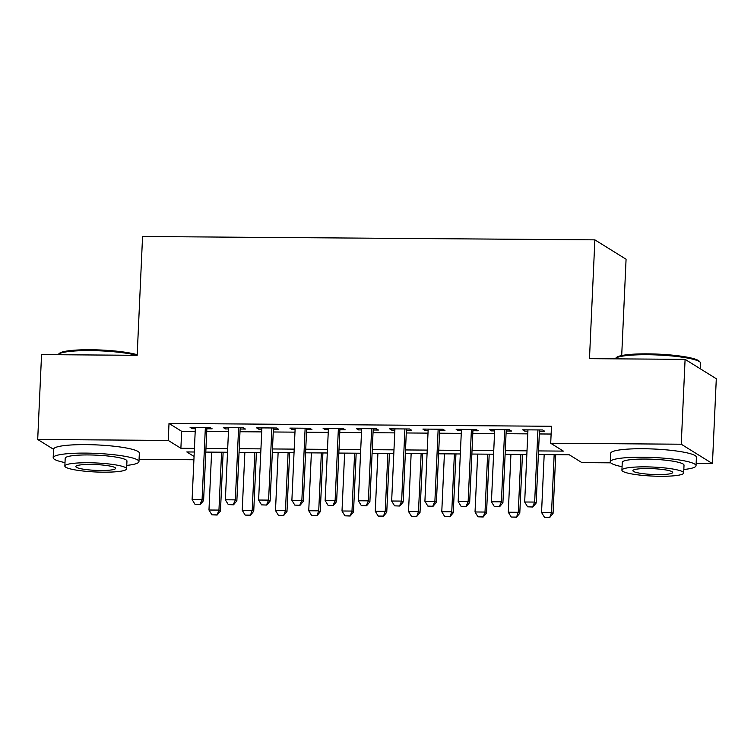 <?xml version="1.0" encoding="UTF-8"?>
<svg xmlns="http://www.w3.org/2000/svg" width="754" height="754" viewBox="0 0 754 754"><rect width="100%" height="100%" fill="white"/><g stroke="black" fill="none" stroke-linecap="round" stroke-linejoin="round"><path stroke-width="1.13" d="M621.701 355.549L626.074 259.225L594.868 239.857L142.563 236.511L137.171 355.313L41.555 354.606L37.7 439.469L168.236 440.43L180.885 448.281L194.428 448.385M594.868 239.857L589.477 358.659L685.094 359.356L716.3 378.725L712.445 463.587L696.13 463.465M610.759 462.833L581.909 462.626L569.261 454.775L538.384 454.539M193.91 459.761L139.066 459.356M206.86 428.781L212.147 428.819L210.046 427.509L190.093 427.367L192.195 428.677L195.324 428.696M240.121 429.026L245.408 429.064L243.297 427.754L223.344 427.612L225.455 428.922L228.585 428.941M273.372 429.271L278.669 429.309L276.558 427.999L256.605 427.857L258.716 429.167L261.836 429.186M306.633 429.516L311.93 429.554L309.819 428.253L289.866 428.102L291.968 429.412L295.097 429.431M339.894 429.761L345.181 429.799L343.07 428.498L323.117 428.347L325.228 429.657L328.358 429.676M373.145 430.006L378.442 430.044L376.331 428.743L356.378 428.592L358.489 429.903L361.609 429.921M406.406 430.251L411.703 430.298L409.592 428.988L389.639 428.837L391.741 430.148L394.87 430.166M439.667 430.496L444.954 430.543L442.852 429.233L422.89 429.083L425.002 430.393L428.131 430.411M472.918 430.751L478.215 430.788L476.104 429.478L456.151 429.328L458.262 430.638L461.382 430.657M506.179 430.996L511.476 431.034L509.365 429.723L489.412 429.573L491.514 430.883L494.643 430.911M538.544 450.92L563.351 451.109L550.703 443.258L551.476 426.283L169.009 423.456L181.657 431.307L195.201 431.411M206.737 431.495L228.453 431.656M239.998 431.74L261.713 431.901M273.25 431.985L294.974 432.146M306.51 432.231L328.226 432.391M339.771 432.476L361.486 432.636M373.023 432.721L394.747 432.881M406.283 432.966L427.999 433.126M439.544 433.211L461.26 433.371M472.796 433.465L494.52 433.625M506.057 433.71L527.781 433.87M539.317 433.955L551.117 434.04M539.44 431.241L544.727 431.279L542.626 429.969L522.663 429.818L524.775 431.128L527.904 431.156M685.094 359.356L681.239 444.219L712.445 463.587M53.572 449.318L37.7 439.469M169.009 423.456L168.236 440.43M550.703 443.258L681.239 444.219M205.965 448.47L227.689 448.63M239.225 448.715L260.941 448.875M272.486 448.96L294.201 449.12M305.738 449.205L327.462 449.365M338.998 449.45L360.714 449.61M372.259 449.695L393.974 449.855M405.511 449.94L427.235 450.1M438.771 450.185L460.487 450.345M472.032 450.43L493.747 450.59M505.284 450.675L527.008 450.835M194.268 452.004L186.794 451.948L194.061 456.453M526.839 454.455L505.123 454.294M493.587 454.21L471.863 454.049M460.326 453.965L438.602 453.804M427.066 453.719L405.35 453.559M393.814 453.474L372.09 453.314M360.553 453.229L338.829 453.069M327.293 452.984L305.577 452.824M294.041 452.739L272.317 452.579M260.78 452.494L239.056 452.334M227.519 452.249L205.804 452.089M181.657 431.307L180.885 448.281M524.831 429.837L524.775 431.128M491.58 429.591L491.514 430.883M458.319 429.346L458.262 430.638M425.058 429.101L425.002 430.393M391.807 428.856L391.741 430.148M358.546 428.611L358.489 429.903M325.285 428.366L325.228 429.657M292.034 428.121L291.968 429.412M258.773 427.876L258.716 429.167M225.512 427.622L225.455 428.922M192.261 427.377L192.195 428.677M527.611 506.82L532.852 507.018L527.611 506.82L524.68 502.004L527.96 429.855M537.932 429.931L534.661 502.07L536.179 503.012L532.852 507.018M539.496 429.94L536.179 503.012M524.68 502.004L534.661 502.07L532.597 506.858M544.181 454.587L541.551 512.466L551.532 512.541L554.162 454.662M549.468 517.329L544.482 517.291L549.723 517.489L551.532 512.541L553.05 513.483L555.717 454.671M541.551 512.466L544.482 517.291M549.723 517.489L553.05 513.483M615.424 358.414L616.489 357.462A41.904 6.107 2.6 0 1 647.554 353.852A41.904 6.107 2.6 0 1 699.288 361.223L700.259 362.259A42.931 6.258 -177.4 0 0 647.252 354.719A42.931 6.258 -177.4 0 0 615.424 358.414A42.931 6.258 -177.4 0 0 615.057 358.847M700.428 368.876L700.683 363.202A42.931 6.258 -177.4 0 0 700.259 362.259M683.831 469.506A42.931 6.258 -177.4 0 0 696.036 465.718A42.931 6.258 -177.4 0 0 642.606 457.226A42.931 6.258 -177.4 0 0 610.259 461.816A42.931 6.258 -177.4 0 0 622.069 466.707M696.036 465.718L696.413 457.226A42.931 6.258 -177.4 0 0 642.983 448.734A42.931 6.258 -177.4 0 0 610.646 453.333L610.259 461.816M621.909 470.176L622.267 462.362A30.914 4.505 2.6 0 1 645.556 459.054A30.914 4.505 2.6 0 1 684.019 465.171L683.671 472.975A30.914 4.505 -177.4 0 0 645.198 466.858A30.914 4.505 -177.4 0 0 621.909 470.176A30.914 4.505 -177.4 0 0 660.381 476.283A30.914 4.505 -177.4 0 0 683.671 472.975M647.903 468.536A19.924 2.903 -177.4 0 0 632.889 470.666A19.924 2.903 -177.4 0 0 657.686 474.605A19.924 2.903 -177.4 0 0 672.691 472.475A19.924 2.903 -177.4 0 0 647.903 468.536M136.634 355.313A42.931 6.258 -177.4 0 0 90.188 350.601A42.931 6.258 -177.4 0 0 58.35 354.295L59.415 353.343A41.904 6.107 2.6 0 1 90.489 349.743A41.904 6.107 2.6 0 1 137.2 354.729M126.757 465.397A42.931 6.258 -177.4 0 0 138.962 461.599A42.931 6.258 -177.4 0 0 85.532 453.107A42.931 6.258 -177.4 0 0 53.185 457.706A42.931 6.258 -177.4 0 0 65.004 462.588M138.962 461.599L139.349 453.116A42.931 6.258 -177.4 0 0 85.918 444.624A42.931 6.258 -177.4 0 0 53.572 449.224L53.185 457.706M64.844 466.057L65.202 458.253A30.914 4.505 2.6 0 1 88.482 454.945A30.914 4.505 2.6 0 1 126.955 461.052L126.606 468.865A30.914 4.505 -177.4 0 0 88.133 462.749A30.914 4.505 -177.4 0 0 64.844 466.057A30.914 4.505 -177.4 0 0 103.317 472.174A30.914 4.505 -177.4 0 0 126.606 468.865M90.829 464.426A19.924 2.903 -177.4 0 0 75.824 466.556A19.924 2.903 -177.4 0 0 100.612 470.496A19.924 2.903 -177.4 0 0 115.626 468.366A19.924 2.903 -177.4 0 0 90.829 464.426M494.351 506.575L499.591 506.773L494.351 506.575L491.429 501.759L494.699 429.61M504.68 429.686L501.401 501.825L502.918 502.767L499.591 506.773M506.236 429.695L502.918 502.767M491.429 501.759L501.401 501.825L499.336 506.613M461.09 506.33L466.34 506.528L461.09 506.33L458.168 501.504L461.439 429.365M471.42 429.441L468.149 501.58L469.667 502.522L466.34 506.528M472.984 429.45L469.667 502.522M458.168 501.504L468.149 501.58L466.085 506.368M427.838 506.085L433.079 506.283L427.838 506.085L424.907 501.259L428.187 429.12M438.159 429.196L434.888 501.335L436.406 502.277L433.079 506.283M439.723 429.205L436.406 502.277M424.907 501.259L434.888 501.335L432.824 506.123M394.578 505.84L399.818 506.038L394.578 505.84L391.656 501.014L394.926 428.875M404.907 428.951L401.628 501.09L403.145 502.032L399.818 506.038M406.463 428.96L403.145 502.032M391.656 501.014L401.628 501.09L399.563 505.877M510.92 454.342L508.29 512.22L518.271 512.296L520.901 454.417M516.207 517.084L511.221 517.046L516.462 517.244L518.271 512.296L519.789 513.238L522.456 454.426M508.29 512.22L511.221 517.046M516.462 517.244L519.789 513.238M477.668 454.096L475.039 511.975L485.011 512.051L487.64 454.172M482.956 516.839L477.961 516.801L483.201 516.999L485.011 512.051L486.528 512.993L489.205 454.181M475.039 511.975L477.961 516.801M483.201 516.999L486.528 512.993M444.408 453.851L441.778 511.73L451.759 511.806L454.389 453.927M449.695 516.594L444.709 516.556L449.95 516.754L451.759 511.806L453.277 512.748L455.944 453.936M441.778 511.73L444.709 516.556M449.95 516.754L453.277 512.748M411.147 453.606L408.517 511.485L418.498 511.561L421.128 453.672M416.434 516.349L411.448 516.311L416.689 516.499L418.498 511.561L420.016 512.503L422.683 453.691M408.517 511.485L411.448 516.311M416.689 516.499L420.016 512.503M361.317 505.595L366.567 505.793L361.317 505.595L358.395 500.769L361.666 428.63M371.647 428.706L368.367 500.844L369.894 501.787L366.567 505.793M373.211 428.715L369.894 501.787M358.395 500.769L368.367 500.844L366.312 505.632M377.895 453.361L375.266 511.24L385.237 511.316L387.867 453.427M383.183 516.104L378.188 516.066L383.428 516.254L385.237 511.316L386.755 512.258L389.432 453.446M375.266 511.24L378.188 516.066M383.428 516.254L386.755 512.258M328.065 505.35L333.306 505.548L328.065 505.35L325.134 500.524L328.414 428.385M338.386 428.461L335.115 500.599L336.633 501.542L333.306 505.548M339.95 428.47L336.633 501.542M325.134 500.524L335.115 500.599L333.051 505.387M344.635 453.116L342.005 510.995L351.986 511.071L354.616 453.182M349.922 515.859L344.936 515.821L350.176 516.009L351.986 511.071L353.503 512.013L356.171 453.201M342.005 510.995L344.936 515.821M350.176 516.009L353.503 512.013M294.805 505.105L300.045 505.303L294.805 505.105L291.883 500.279L295.153 428.14M305.134 428.215L301.854 500.354L303.372 501.297L300.045 505.303M306.689 428.225L303.372 501.297M291.883 500.279L301.854 500.354L299.79 505.142M311.374 452.862L308.744 510.75L318.725 510.826L321.355 452.937M316.661 515.613L311.675 515.576L316.916 515.764L318.725 510.826L320.243 511.768L322.91 452.956M308.744 510.75L311.675 515.576M316.916 515.764L320.243 511.768M261.544 504.86L266.784 505.057L261.544 504.86L258.622 500.034L261.892 427.895M271.874 427.97L268.594 500.109L270.121 501.052L266.784 505.057M273.438 427.98L270.121 501.052M258.622 500.034L268.594 500.109L266.539 504.897M278.122 452.617L275.493 510.505L285.464 510.581L288.094 452.692M283.41 515.368L278.414 515.331L283.655 515.519L285.464 510.581L286.982 511.523L289.659 452.702M275.493 510.505L278.414 515.331M283.655 515.519L286.982 511.523M228.292 504.614L233.533 504.803L228.292 504.614L225.361 499.789L228.641 427.65M238.613 427.725L235.342 499.864L236.86 500.807L233.533 504.803M240.177 427.735L236.86 500.807M225.361 499.789L235.342 499.864L233.278 504.652M244.862 452.372L242.232 510.26L252.213 510.335L254.833 452.447M250.149 515.123L245.163 515.086L250.403 515.274L252.213 510.335L253.73 511.278L256.398 452.457M242.232 510.26L245.163 515.086M250.403 515.274L253.73 511.278M195.032 504.369L200.272 504.558L195.032 504.369L192.1 499.544L195.38 427.405M205.361 427.48L202.081 499.619L203.599 500.562L200.272 504.558M206.916 427.49L203.599 500.562M192.1 499.544L202.081 499.619L200.017 504.407M211.601 452.127L208.971 510.015L218.952 510.09L221.582 452.202M216.888 514.869L211.902 514.841L217.143 515.029L218.952 510.09L220.47 511.033L223.137 452.212M208.971 510.015L211.902 514.841M217.143 515.029L220.47 511.033"/></g></svg>
